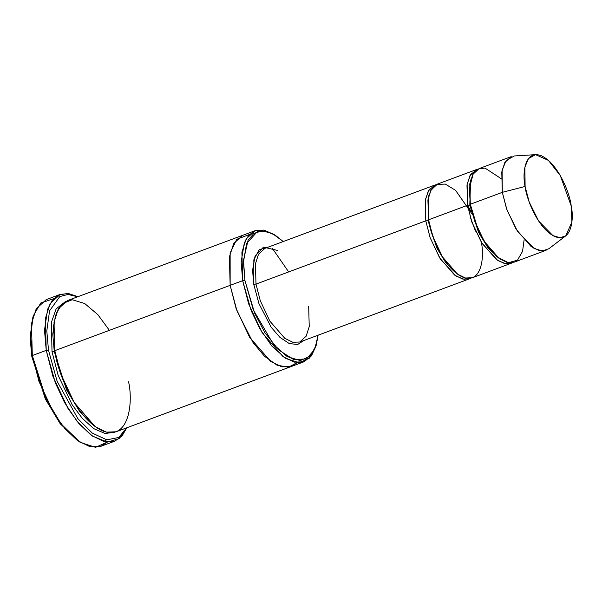 <?xml version="1.0" encoding="UTF-8"?>
<svg xmlns="http://www.w3.org/2000/svg" width="602" height="602" viewBox="0 0 602 602"><rect width="100%" height="100%" fill="white"/><g stroke="black" fill="none" stroke-linecap="round" stroke-linejoin="round"><path stroke-width="0.9" d="M308.675 306.313L309.232 326.615L306.177 336.157L299.781 342.019L292.843 342.29L284.874 338.384L269.854 321.122L260.252 300.631L255.993 284.091L253.728 284.234L258.943 303.604L271.193 327.262L279.945 337.376L289.253 343.554L297.636 344.502L303.905 340.484L297.636 344.502L289.253 343.554L279.945 337.376L271.193 327.262L258.943 303.604L253.728 284.234L253.841 259.808L259.101 249.747L269.019 246.835M33.178 316.042L30.1 337.519L31.801 356.444L32.312 355.556L30.574 336.217L33.178 316.042L40.718 303.032L53.819 298.637M48.499 350.221L46.798 330.912L49.575 310.843L59.794 296.568L67.996 294.446L77.726 296.771L67.996 294.446L59.794 296.568L49.575 310.843L46.798 330.912L48.499 350.221L57.145 381.352L77.914 418.744L92.332 433.139L106.817 439.829L118.745 437.488L126.563 427.871L118.745 437.488L106.817 439.829L92.332 433.139L77.914 418.744L57.145 381.352L48.499 350.221L46.234 350.372L48.499 350.221M77.982 296.673L67.635 293.445L58.785 295.01L52.058 300.691L47.611 309.285L44.495 330.174L46.234 350.372L45.361 318.563L50.154 303.611L60.17 294.423L68.477 293.535L77.982 296.673M244.946 280.532L243.434 262.306L246.549 243.614L257.272 231.665L265.587 231.145L275.114 235.111L283.249 241.537L272.435 233.584L262.254 230.822L253.916 233.403L248.077 240.266L243.486 260.305L244.946 280.532L254.646 313.175L264.865 332.695L278.658 349.912L293.746 359.642L306.576 358.89L314.726 349.295L318.134 335.186L316.185 345.367L310.316 356.03L300.293 360.598L287.184 356.58L273.504 344.457L253.261 309.834L244.946 280.532L242.674 280.683L244.946 280.532M275.114 235.111L263.819 230.092L255.301 230.626L248.724 235.254L244.322 242.862L241.131 262.013L242.674 280.683L241.899 252.261L246.18 238.896L255.135 230.686L264.075 230.137L274.354 234.645M535.554 154.654L514.266 155.978L506.184 160.448L502.098 170.208L502.324 192.331L501.767 172.029L504.83 162.48L511.226 156.618L479.215 168.537L472.818 174.407L469.763 183.949L470.312 204.251L502.324 192.331L525.102 186.462L524.899 167.108L528.481 158.567L535.554 154.654L548.422 160.395L560.327 175.626L571.193 205.907C570.147 194.476 558.543 163.533 541.386 155.79C524.425 149.145 522.197 174.256 525.102 186.462C526.156 197.885 537.759 228.828 554.909 236.578C571.877 243.223 574.097 218.112 571.193 205.907L571.9 222.01L565.79 235.833L560.048 237.73L552.929 235.608L538.602 221.009L529.181 201.941L525.102 186.462L502.324 192.331L506.989 210.023L517.75 231.815L534.124 248.498L542.267 250.921L548.828 248.754L565.79 235.833M467.536 205.29L469.801 205.139L470.613 179.923L469.801 205.139L467.536 205.29L471.983 222.379L482.134 243.501L497.809 260.538L505.883 263.774L512.671 262.607L511.316 263.224L504.386 263.495L496.409 259.582L481.397 242.32L471.795 221.829L467.536 205.29L466.979 184.987L470.034 175.445L476.43 169.576L477.86 169.162L470.659 174.422L467.122 184.099L467.536 205.29L428.564 219.805L428.052 220.693L428.857 195.469L428.052 220.693L425.78 220.844L428.052 220.693L436.796 247.934L446.315 263.533L458.393 274.76L446.315 263.533L436.796 247.934L428.052 220.693L428.564 219.805L467.536 205.29M500.149 259.214L488.064 247.986L478.545 232.38L469.801 205.139L478.545 232.38L488.064 247.986L500.149 259.214M524.094 240.1L522.551 251.35L517.479 260.132L508.479 262.713L497.079 256.896L486.183 244.397L477.988 229.467L470.312 204.251L469.801 205.139L470.312 204.251L469.282 188.719L473.262 173.662L478.154 169.004L484.971 168.041L501.225 178.704M436.111 184.709L428.91 189.976L425.373 199.653L425.78 220.844L430.234 237.933L440.378 259.048L456.06 276.092L464.134 279.328L470.922 278.154L469.568 278.779L462.629 279.042L454.661 275.137L439.641 257.874L430.039 237.384L425.78 220.844L425.23 200.541L428.285 190.992L434.682 185.13L436.111 184.709M481.246 242.027C484.565 255.978 482.021 284.678 462.629 277.086C443.027 268.229 429.768 232.861 428.564 219.805L432.823 236.345L442.425 256.836L457.437 274.098L465.414 278.011L472.344 277.74L511.316 263.224M60.17 294.423L46.256 299.608L36.233 308.796L31.447 323.748L32.312 355.556L46.234 350.372L32.312 355.556L38.987 381.472L54.029 413.566L65.061 428.842L77.553 440.611L90.044 446.737L100.91 446.315L107.261 442.094L95.56 447.346L80.262 442.44L61.08 423.906L46.106 398.9L32.312 355.556L31.801 356.444L30.1 337.052L32.922 316.923M52.013 351.703L54.285 351.553L52.765 334.223L55.309 316.238L52.765 334.223L54.285 351.553L52.013 351.703L58.168 375.407L72.15 404.725L82.369 418.45L93.837 428.684L105.109 433.493L114.673 432.221L105.109 433.493L93.837 428.684L82.369 418.45L72.15 404.725L58.168 375.407L52.013 351.703L51.381 322.394L56.136 308.886L65.889 301.256L56.136 308.886L51.381 322.394L52.013 351.703M96.869 427.811L79.893 411.851L66.544 389.863L54.285 351.553L66.544 389.863L79.893 411.851L96.869 427.811M128.55 381.773C133.2 401.308 129.641 441.484 102.49 430.851C75.047 418.458 56.475 368.951 54.797 350.665L54.285 351.553L54.797 350.665L242.674 280.683L230.152 285.348L229.377 256.919L233.651 243.562L242.606 235.352L233.651 243.562L229.377 256.926L230.152 285.348L54.797 350.665L60.757 373.827L74.204 402.512L95.221 426.675L106.388 432.153L116.096 431.777L291.443 366.452L281.744 366.829L270.576 361.358L249.559 337.188L236.112 308.51L230.152 285.348L236.142 308.585L249.664 337.361L270.78 361.501L281.962 366.881L291.654 366.377L297.155 362.645L288.396 367.228L276.995 365.158L264.587 356.324L253.058 342.568L237.022 311.053L230.152 285.348L230.13 252.998L236.737 239.325L249.424 234.494M255.135 230.686L242.817 235.277M242.606 235.352L67.258 300.669L58.304 308.879L54.022 322.243L54.797 350.665L53.586 325.735L56.272 313.281L62.39 303.656L72.195 299.743L84.701 303.528L97.817 314.613L109.391 330.332M277.311 250.394L263.488 247.144L255.067 255.993L252.584 270.268L253.728 284.234L255.993 284.091L255.444 263.789L258.499 254.24L264.895 248.378L258.499 254.24L255.444 263.789L255.993 284.091L425.78 220.844L255.993 284.091L260.252 300.631L269.854 321.122L284.874 338.384L292.843 342.29L299.781 342.019L469.568 278.779M479.741 234.788L478.808 231.266L479.741 234.788M471.155 211.738L467.521 205.222M476.43 169.576L437.466 184.092L431.07 189.961L428.007 199.503L428.564 219.805L427.917 200.15L430.648 190.736L436.488 184.513L445.292 184.069L455.594 190.345L472.758 215.019M272.503 248.573L288.667 271.916M315.915 346.218L311.437 355.887L303.972 361.787L294.265 362.163L283.098 356.693L262.081 332.522L248.641 303.837L242.674 280.683L251.192 310.7L259.921 328.873L271.931 346.165L285.942 358.581L299.367 362.697L309.646 358.017L316.185 345.367M230.152 285.348L236.112 308.51L249.559 337.188L270.576 361.358L281.744 366.829L291.443 366.452L303.972 361.787M106.388 439.753L104.59 441.695M79.494 441.943L60.471 424.011L45.534 399.359L31.801 356.444L45.3 398.87L59.952 423.341L80.262 442.44M126.819 427.774L121.98 436.036L114.824 441.131L103.965 441.552L91.474 435.427L78.975 423.657L67.951 408.382L52.908 376.288L46.234 350.372L55.339 382.887L64.58 402.603L77.342 421.701L92.46 436.126L107.374 442.109L119.324 438.587L126.819 427.774M546.104 250.266L539.174 250.53L531.197 246.624L516.185 229.362L506.583 208.871L502.324 192.331L470.312 204.251L474.572 220.799L484.181 241.282L499.193 258.544L507.162 262.457L514.1 262.186L546.104 250.266M470.32 217.254L475.505 231.16M434.682 185.13L264.895 248.378M114.824 441.131L100.91 446.315"/></g></svg>
